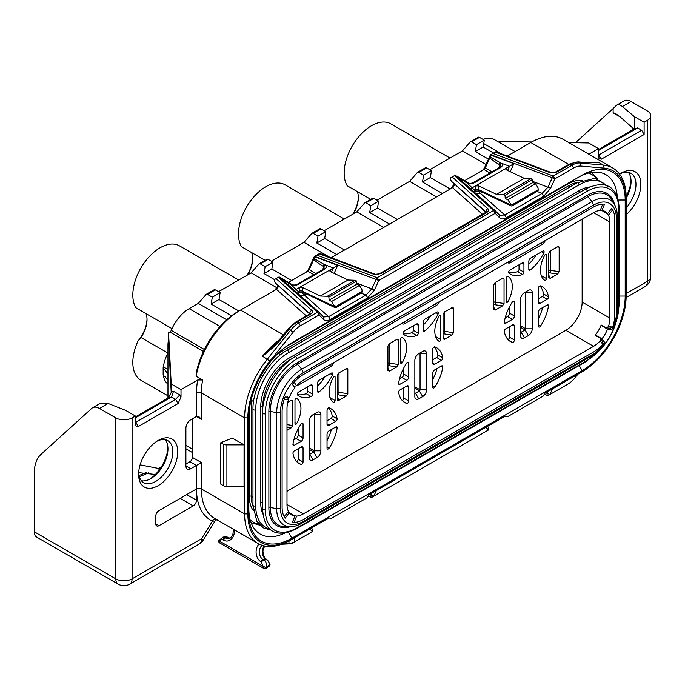 <?xml version="1.0" encoding="UTF-8"?>
<svg xmlns="http://www.w3.org/2000/svg" width="685" height="685" viewBox="0 0 685 685"><rect width="100%" height="100%" fill="white"/><g stroke="black" fill="none" stroke-linecap="round" stroke-linejoin="round"><path stroke-width="1.03" d="M481.538 170.925A5.763 3.331 120 0 0 484.843 167.054L490.392 154.896L495.229 152.104L550.278 172.74L556.939 172.021L570.365 164.263A23.059 13.315 -60 0 1 578.525 162.08L586.771 162.816L598.45 162.268A64.57 37.281 120 0 0 590.05 162.756M450.644 188.769L454.249 184.196M305.433 272.604A5.763 3.331 120 0 0 308.729 268.734L314.278 256.575L319.116 253.775L374.164 274.42L380.826 273.7L486.692 212.581C488.816 210.903 489.236 209.619 487.934 208.737L452.186 176.953L454.455 175.643L493.611 210.466A2.303 1.575 -48.4 0 1 495.144 210.62A2.303 1.575 -48.4 0 1 495.195 210.672L499.656 215.27L504.725 214.97L542.16 193.358L543.796 196.175L550.62 188.221L554.901 178.845L573.628 168.03A20.755 11.979 -60 0 1 580.966 166.07L604.161 168.142A62.266 35.945 -60 0 1 626.176 199.455L626.176 295.483A62.266 35.945 -60 0 1 582.147 371.741L545.046 393.164L543.008 396.221L507.14 416.934L505.102 416.223L368.941 494.835L366.903 497.901L331.026 518.605L328.988 517.903L291.896 539.318A62.266 35.945 -60 0 1 247.867 513.904L247.867 417.876A62.266 35.945 -60 0 1 269.881 361.132L293.069 332.285A20.755 11.979 -60 0 1 300.407 325.777L319.133 314.963L323.414 319.398C325.11 321 327.387 321.025 330.247 319.467L367.682 297.855L374.515 289.901L378.796 280.525L495.246 213.292L499.528 217.719C501.214 219.32 503.492 219.346 506.352 217.796L543.796 196.175M274.539 290.44L278.144 285.876M196.115 376.202L196.193 373.334A61.111 35.286 -60 0 1 238.08 311.487L240.529 310.074A64.57 37.281 120 0 0 196.115 376.202L202.64 379.961L197.682 380.004L181.011 389.628L181.011 397.077L178.074 403.559L138.284 426.532L135.887 425.899L135.347 415.992L132.085 417.876A11.534 6.653 0 0 1 115.782 417.876L99.479 408.457A13.837 7.989 -120 0 0 92.561 407.772A13.837 7.989 -120 0 0 91.756 408.363L41.126 454.258A46.118 26.629 -120 0 0 34.25 473.421L34.25 531.791L115.782 578.859A11.534 6.653 0 0 0 132.085 578.859L132.085 417.876M185.9 464.002L189.976 461.647A3.459 1.995 120 0 0 192.425 457.417L192.425 418.818M201.39 419.28L201.39 392.925A3.459 1.995 0 0 0 196.501 392.925L196.501 416.463L201.39 419.28L198.941 416.703L196.501 416.463L190.79 419.751A6.918 3.99 120 0 0 185.9 428.228L185.9 465.886A6.918 3.99 120 0 0 187.33 469.054A6.918 3.99 120 0 0 190.79 468.711L201.39 462.589L201.39 488.953A3.459 1.995 0 0 0 196.501 488.953L196.501 465.415L189.976 461.647M158.997 525.669L155.735 523.785A4.615 2.663 -60 0 0 156.685 525.9A4.615 2.663 -60 0 0 158.997 525.669L193.238 505.898A4.615 2.663 -60 0 0 196.501 500.247L196.501 490.083L195.516 489.518L196.501 489.989A68.029 39.276 -60 0 1 196.501 488.953M155.735 523.785L155.735 516.25A4.615 2.663 -60 0 1 158.997 510.608L195.525 489.518L196.501 490.083A68.029 39.276 -60 0 0 212.504 521.079L201.578 538.744L132.085 578.859A11.534 6.653 -120 0 1 129.705 584.142A11.534 11.534 0 0 1 118.171 584.142A11.534 6.653 -60 0 1 115.782 578.859L115.782 417.876M138.61 474.362A27.674 15.978 -60 0 1 158.184 440.464A27.674 15.978 -60 0 1 177.749 451.766A27.674 15.978 -60 0 1 158.184 485.656A27.674 15.978 -60 0 1 138.61 474.362L138.61 474.362M156.916 441.243A24.215 13.983 -60 0 1 167.842 440.678A24.215 13.983 -60 0 1 172.851 451.766A24.215 13.983 -60 0 1 162.285 476.135A24.215 13.983 -60 0 1 143.627 482.617A24.215 13.983 -60 0 1 138.653 472.881M141.427 480.776A24.215 13.983 120 0 0 150.837 478.592A24.215 13.983 120 0 0 167.962 448.94L167.962 448.94A24.215 13.983 120 0 0 165.145 439.701M149.655 479.235A27.674 15.978 120 0 0 167.919 447.596M135.347 416.934L168.287 397.916L171.216 392.479L171.224 383.977L181.011 389.628M168.656 341.746C168.596 340.522 168.561 340.599 168.561 341.978C168.561 340.599 168.596 340.522 168.656 341.746L171.216 392.479M118.171 584.142L36.639 537.066A11.534 6.653 -60 0 1 34.25 531.791M146.085 472.522L139.021 475.587M139.346 476.837L148.662 472.796M498.8 142.137L500.041 141.418L531.714 141.975M482.976 139.38A29.977 17.305 -60 0 1 494.407 139.603L515.103 151.548M429.846 169.709L462.461 150.88L470.287 141.923A2.303 1.327 -120 0 1 470.492 141.761A2.303 1.327 -120 0 1 471.64 141.872L476.477 144.663L484.312 140.142L483.156 147.01L493.602 153.046M377.015 200.208L409.621 181.379L417.456 172.423A2.303 1.327 -120 0 1 417.662 172.26A2.303 1.327 -120 0 1 418.809 172.372L423.647 175.163L431.473 170.651L430.326 177.518L450.225 189.009M324.176 230.708L356.791 211.879L364.625 202.931A2.303 1.327 -120 0 1 364.822 202.76A2.303 1.327 -120 0 1 365.978 202.88L370.816 205.671L378.642 201.15L377.495 208.017L397.394 219.508M271.346 261.216L303.96 242.387L311.795 233.431A2.303 1.327 -120 0 1 311.992 233.268A2.303 1.327 -120 0 1 313.148 233.379L317.986 236.171L325.812 231.65L324.656 238.517L344.564 250.008M218.515 291.716L251.13 272.887L258.956 263.93A2.303 1.327 -120 0 1 259.161 263.768A2.303 1.327 -120 0 1 260.309 263.879L265.146 266.679L272.972 262.158L271.825 269.025L291.733 280.516M167.962 398.105L167.962 345.377A29.977 17.305 -60 0 1 168.536 339.4L168.536 332.807L169.889 332.028A2.303 1.327 120 0 0 171.259 330.367A29.977 17.305 -60 0 1 189.163 308.661L198.29 303.395L206.125 294.439A2.303 1.327 -120 0 1 206.322 294.267A2.303 1.327 -120 0 1 207.478 294.387L212.316 297.179L220.142 292.658L218.994 299.525L238.928 311.033M286.998 408.457A23.059 13.315 -60 0 1 288.436 399.886L284.189 399.509A29.977 17.305 120 0 0 282.109 411.283L282.109 507.311A29.977 17.305 120 0 0 284.189 516.678L288.436 511.395A23.059 13.315 -60 0 1 286.998 504.485L286.998 408.457M287.554 396.838L288.436 399.886M296.605 385.741A23.059 13.315 -60 0 1 303.309 380.218L593.561 212.633A23.059 13.315 -60 0 1 600.265 210.432L602.714 204.104A29.977 17.305 120 0 0 593.561 206.99L303.309 374.567A29.977 17.305 120 0 0 294.148 382.256L296.605 385.741L293.522 386.503M582.147 219.226L582.147 302.076A23.059 13.315 120 0 1 565.844 330.316L286.998 491.308M287.751 402.378L291.193 400.391L292.084 400.16L292.709 401.016L292.709 425.496L291.193 427.877L286.998 430.3M294.987 423.732L294.987 400.151A1.387 0.796 -60 0 1 295.595 398.756A1.387 0.796 -60 0 1 296.656 398.387A1.387 0.796 -60 0 1 296.682 398.405A22.596 13.049 -60 0 1 296.682 423.518A1.387 0.796 -60 0 1 295.278 424.366A1.387 0.796 -60 0 1 294.987 423.732M346.31 396.058L347.826 393.678L347.826 369.198L347.201 368.342L338.904 372.845L337.388 375.226L337.388 399.706L338.904 400.331L346.31 396.058L338.947 394.954L337.388 394.055M337.465 400.168L337.388 399.706M335.102 376.99L335.102 400.571A1.387 0.796 -60 0 1 334.503 401.967A1.387 0.796 -60 0 1 333.432 402.335A1.387 0.796 -60 0 1 333.407 402.318A22.596 13.049 -60 0 1 333.407 377.204A1.387 0.796 -60 0 1 334.819 376.356A1.387 0.796 -60 0 1 335.102 376.99L334.126 376.425M396.298 339.709L398.37 340.017L397.754 339.152L396.863 339.383L389.448 343.656L387.941 346.036L387.941 370.517L389.448 371.15L396.863 366.869L389.5 365.773L387.941 364.865M398.37 340.017L398.37 364.488L396.863 366.869M400.656 362.725L400.656 339.143A1.387 0.796 -60 0 1 401.256 337.756A1.387 0.796 -60 0 1 402.326 337.38A1.387 0.796 -60 0 1 402.352 337.397A22.596 13.049 -60 0 1 402.352 362.519A1.387 0.796 -60 0 1 400.939 363.358A1.387 0.796 -60 0 1 400.656 362.725M451.972 335.051L453.487 332.67L453.487 308.19L452.871 307.334L444.565 311.838L443.049 314.218L443.049 338.698L444.565 339.332L451.972 335.051L444.616 333.946L443.049 333.047M443.126 339.161L443.049 338.698M440.772 315.982L440.772 339.563A1.387 0.796 -60 0 1 440.164 340.959A1.387 0.796 -60 0 1 439.102 341.327A1.387 0.796 -60 0 1 439.076 341.318A22.596 13.049 -60 0 1 439.076 316.196A1.387 0.796 -60 0 1 440.481 315.348A1.387 0.796 -60 0 1 440.772 315.982L439.796 315.417M501.968 278.701L504.04 279.009L503.415 278.153L502.525 278.375L495.118 282.657L493.602 285.037L493.602 309.509L495.118 310.142L502.525 305.87L495.161 304.765L493.602 303.866M504.04 279.009L504.04 303.489L502.525 305.87M506.318 301.717L506.318 278.136A1.387 0.796 -60 0 1 506.926 276.749A1.387 0.796 -60 0 1 507.996 276.372A1.387 0.796 -60 0 1 508.013 276.389A22.596 13.049 -60 0 1 508.013 301.511A1.387 0.796 -60 0 1 506.609 302.35A1.387 0.796 -60 0 1 506.318 301.717M557.641 274.043L559.157 271.662L559.157 247.191L558.532 246.326L550.235 250.83L548.719 253.21L548.719 277.69L550.235 278.324L557.641 274.043L550.278 272.947L548.719 272.039M546.433 254.983L546.433 278.564A1.387 0.796 -60 0 1 545.834 279.951A1.387 0.796 -60 0 1 544.763 280.328A1.387 0.796 -60 0 1 544.738 280.311A22.596 13.049 -60 0 1 544.738 255.188A1.387 0.796 -60 0 1 546.15 254.349A1.387 0.796 -60 0 1 546.433 254.983L545.457 254.418M319.03 391.906A1.841 1.062 120 0 1 317.874 392.154A1.841 1.062 120 0 1 317.489 391.315L317.489 383.412A2.766 1.601 -60 0 1 319.45 380.029L331.454 373.094A1.841 1.062 120 0 1 332.379 373A1.841 1.062 120 0 1 332.473 374.96A31.707 18.307 120 0 1 319.03 391.906L317.489 391.024M333.989 362.502A5.531 3.194 -60 0 1 330.701 366.466L299.396 384.542A5.531 3.194 -60 0 1 297.264 385.047M310.647 385.107A2.766 1.601 -60 0 1 312.026 384.97A2.766 1.601 -60 0 1 312.6 386.237L312.6 394.14A1.841 1.062 120 0 1 311.067 396.504A31.707 18.307 120 0 1 299.191 396.187A31.707 18.307 120 0 1 297.624 395.082A1.841 1.062 120 0 1 297.461 393.584A1.841 1.062 120 0 1 298.634 392.043L310.647 385.107L312.6 386.237M424.691 330.906A1.841 1.062 120 0 1 423.544 331.155A1.841 1.062 120 0 1 423.159 330.307L423.159 322.412A2.766 1.601 -60 0 1 425.12 319.022L437.124 312.086A1.841 1.062 120 0 1 438.049 312A1.841 1.062 120 0 1 438.135 313.953A31.707 18.307 120 0 1 424.691 330.906L423.159 330.016M439.659 301.494A5.531 3.194 -60 0 1 436.371 305.467L405.058 323.543A5.531 3.194 -60 0 1 401.77 323.363M416.309 324.108A2.766 1.601 -60 0 1 417.696 323.971A2.766 1.601 -60 0 1 418.27 325.238L418.27 333.133A1.841 1.062 120 0 1 416.728 335.504A31.707 18.307 120 0 1 404.861 335.179A31.707 18.307 120 0 1 403.285 334.075A1.841 1.062 120 0 1 403.123 332.576A1.841 1.062 120 0 1 404.304 331.035L416.309 324.108L418.27 325.238M530.361 269.899A1.841 1.062 120 0 1 529.205 270.147A1.841 1.062 120 0 1 528.829 269.299L528.829 261.405A2.766 1.601 -60 0 1 530.781 258.014L542.785 251.078A1.841 1.062 120 0 1 543.71 250.993A1.841 1.062 120 0 1 543.804 252.953A31.707 18.307 120 0 1 530.361 269.899L528.829 269.008M545.32 240.486A5.531 3.194 -60 0 1 542.032 244.459L510.727 262.535A5.531 3.194 -60 0 1 507.431 262.364M521.979 263.1A2.766 1.601 -60 0 1 523.357 262.963A2.766 1.601 -60 0 1 523.931 264.23L523.931 272.125A1.841 1.062 120 0 1 522.398 274.497A31.707 18.307 120 0 1 510.522 274.18A31.707 18.307 120 0 1 508.955 273.067A1.841 1.062 120 0 1 508.792 271.568A1.841 1.062 120 0 1 509.965 270.027L521.979 263.1L523.931 264.23M303.061 448.144L301.109 447.014A2.766 1.601 -60 0 1 302.487 446.877A2.766 1.601 -60 0 1 303.061 448.144L303.061 462.007L298.172 459.181L298.172 448.709M301.109 447.014L294.267 450.961A1.841 1.062 120 0 0 292.983 453.47A31.707 18.307 120 0 0 299.191 463.599A31.707 18.307 120 0 0 300.938 464.404A1.841 1.062 120 0 0 302.316 463.796A1.841 1.062 120 0 0 303.061 462.007M327.036 420.744L330.941 418.492L335.83 421.318L328.988 425.265A2.766 1.601 -60 0 1 327.61 425.402A2.766 1.601 -60 0 1 327.036 424.135L327.036 410.264A1.841 1.062 120 0 1 327.772 408.483A1.841 1.062 120 0 1 329.16 407.866A31.707 18.307 120 0 1 330.898 408.68A31.707 18.307 120 0 1 337.114 418.8L332.216 415.975A31.707 18.307 120 0 0 328.56 407.9M335.83 421.318A1.841 1.062 120 0 0 337.114 418.8M309.175 457.606L309.175 421.446A5.531 3.194 -60 0 1 313.088 414.673L317.001 412.413A5.531 3.194 -60 0 1 320.914 414.673L320.914 450.824A5.531 3.194 -60 0 1 317.001 457.606L313.088 459.858A5.531 3.194 -60 0 1 309.175 457.606L309.175 453.838A0.925 0.531 -60 0 0 309.825 454.215L309.175 453.838M329.16 448.11A1.841 1.062 120 0 1 327.413 449.009A1.841 1.062 120 0 1 327.036 448.17L327.036 434.299A2.766 1.601 -60 0 1 328.988 430.908L335.83 426.96A1.841 1.062 120 0 1 336.755 426.875A1.841 1.062 120 0 1 337.114 427.997A31.707 18.307 120 0 1 329.16 448.11L327.036 446.885M294.267 445.31A1.841 1.062 120 0 1 293.343 445.404A1.841 1.062 120 0 1 292.983 444.274A31.707 18.307 120 0 1 300.938 424.161A1.841 1.062 120 0 1 302.676 423.261A1.841 1.062 120 0 1 303.061 424.109L303.061 437.972A2.766 1.601 -60 0 1 301.109 441.363L294.267 445.31L292.957 444.556M408.731 387.136L406.77 386.006A2.766 1.601 -60 0 1 408.157 385.869A2.766 1.601 -60 0 1 408.731 387.136L408.731 400.999L403.833 398.173L403.833 387.701M406.77 386.006L399.929 389.953A1.841 1.062 120 0 0 398.644 392.471A31.707 18.307 120 0 0 404.861 402.592A31.707 18.307 120 0 0 406.599 403.397A1.841 1.062 120 0 0 407.986 402.789A1.841 1.062 120 0 0 408.731 400.999M432.697 359.736L436.602 357.484L441.491 360.31L434.658 364.257A2.766 1.601 -60 0 1 433.271 364.394A2.766 1.601 -60 0 1 432.697 363.127L432.697 349.264A1.841 1.062 120 0 1 433.442 347.475A1.841 1.062 120 0 1 434.821 346.867A31.707 18.307 120 0 1 436.568 347.672A31.707 18.307 120 0 1 442.775 357.793L437.886 354.967A31.707 18.307 120 0 0 434.23 346.893M441.491 360.31A1.841 1.062 120 0 0 442.775 357.793M414.845 396.598L414.845 360.447A5.531 3.194 -60 0 1 418.758 353.666L422.671 351.405A5.531 3.194 -60 0 1 426.584 353.666L426.584 389.816A5.531 3.194 -60 0 1 422.671 396.598L418.758 398.858A5.531 3.194 -60 0 1 414.845 396.598L414.845 392.83A0.925 0.531 -60 0 0 415.495 393.207L414.845 392.83M434.821 387.102A1.841 1.062 120 0 1 433.083 388.001A1.841 1.062 120 0 1 432.697 387.162L432.697 373.299A2.766 1.601 -60 0 1 434.658 369.909L441.491 365.961A1.841 1.062 120 0 1 442.416 365.867A1.841 1.062 120 0 1 442.775 366.989A31.707 18.307 120 0 1 434.821 387.102L432.697 385.878M399.929 384.302A1.841 1.062 120 0 1 399.012 384.396A1.841 1.062 120 0 1 398.644 383.275A31.707 18.307 120 0 1 406.599 363.161A1.841 1.062 120 0 1 408.346 362.254A1.841 1.062 120 0 1 408.731 363.101L408.731 376.964A2.766 1.601 -60 0 1 406.77 380.355L399.929 384.302L398.627 383.549M514.392 326.128L512.44 324.998A2.766 1.601 -60 0 1 513.818 324.861A2.766 1.601 -60 0 1 514.392 326.128L514.392 339.991L509.503 337.174L509.503 326.694M512.44 324.998L505.599 328.946A1.841 1.062 120 0 0 504.314 331.463A31.707 18.307 120 0 0 510.522 341.584A31.707 18.307 120 0 0 512.269 342.389A1.841 1.062 120 0 0 513.647 341.781A1.841 1.062 120 0 0 514.392 339.991M538.367 298.737L542.272 296.477L547.161 299.302L540.319 303.25A2.766 1.601 -60 0 1 538.941 303.386A2.766 1.601 -60 0 1 538.367 302.119L538.367 288.257A1.841 1.062 120 0 1 539.104 286.467A1.841 1.062 120 0 1 540.491 285.859A31.707 18.307 120 0 1 542.229 286.664A31.707 18.307 120 0 1 548.445 296.785L543.556 293.968A31.707 18.307 120 0 0 539.891 285.893M547.161 299.302A1.841 1.062 120 0 0 548.445 296.785M520.506 335.59L520.506 299.439A5.531 3.194 -60 0 1 524.419 292.658L528.332 290.397A5.531 3.194 -60 0 1 532.245 292.658L532.245 328.809A5.531 3.194 -60 0 1 528.332 335.59L524.419 337.851A5.531 3.194 -60 0 1 520.506 335.59L520.506 331.823A0.925 0.531 -60 0 0 521.157 332.199L520.506 331.823M540.491 326.103A1.841 1.062 120 0 1 538.744 327.002A1.841 1.062 120 0 1 538.367 326.154L538.367 312.291A2.766 1.601 -60 0 1 540.319 308.901L547.161 304.953A1.841 1.062 120 0 1 548.086 304.859A1.841 1.062 120 0 1 548.445 305.981A31.707 18.307 120 0 1 540.491 326.103L538.367 324.87M505.599 323.303A1.841 1.062 120 0 1 504.674 323.388A1.841 1.062 120 0 1 504.314 322.267A31.707 18.307 120 0 1 512.269 302.154A1.841 1.062 120 0 1 514.015 301.254A1.841 1.062 120 0 1 514.392 302.094L514.392 315.965A2.766 1.601 -60 0 1 512.44 319.347L505.599 323.303L504.297 322.549M145.939 313.567A22.596 13.049 120 0 1 147.027 319.621A22.596 13.049 120 0 1 141.016 337.517L167.911 353.049M172.021 328.629L135.853 307.745A38.625 22.305 -60 0 1 144.038 263.108A38.625 22.305 -60 0 1 179.453 245.838L238.714 280.054M167.962 374.121L163.15 367.571A2.303 1.327 120 0 0 163.355 366.835A29.515 17.039 -60 0 1 167.962 352.946M163.15 367.571L163.15 375.063L163.869 375.397M167.962 384.131A29.515 17.039 -60 0 1 163.355 375.568A2.303 1.327 120 0 0 163.15 375.063L167.962 379.773M265.086 260.343L241.514 246.737A38.625 22.305 -60 0 1 249.7 202.101A38.625 22.305 -60 0 1 285.114 184.83L344.375 219.046M600.265 340.796A23.059 13.315 -60 0 1 593.561 346.327L303.309 513.904A23.059 13.315 -60 0 1 296.605 516.105L294.148 522.432A29.977 17.305 120 0 0 303.309 519.547L593.561 351.97A29.977 17.305 120 0 0 602.714 344.29L600.265 340.796L600.086 338.15L595.188 335.325A23.059 13.315 120 0 0 601.165 324.99L606.054 327.815L608.426 326.651L612.681 327.028A29.977 17.305 120 0 0 614.762 315.254L614.762 219.226A29.977 17.305 120 0 0 612.681 209.858L608.426 215.15L606.054 212.958L601.165 210.132A23.059 13.315 120 0 0 601.019 209.935L607.535 213.694L611.731 208.368A29.977 17.305 -60 0 1 614.762 219.226L614.762 315.254A29.977 17.305 -60 0 1 611.731 329.613L607.535 329.125A23.059 13.315 -60 0 1 601.961 338.784L604.478 342.175A29.977 17.305 -60 0 1 593.561 351.97L303.309 519.547A29.977 17.305 -60 0 1 292.392 522.355L294.91 516.062A23.059 13.315 -60 0 1 291.776 515.043A23.059 13.315 -60 0 1 289.327 512.842L285.14 518.168A29.977 17.305 -60 0 1 282.109 507.311L282.109 411.283A29.977 17.305 -60 0 1 285.14 396.923L289.327 397.411A23.059 13.315 -60 0 1 294.91 387.753L292.392 384.362A29.977 17.305 -60 0 1 303.309 374.567L593.561 206.99A29.977 17.305 -60 0 1 604.478 204.181L601.961 210.475A23.059 13.315 -60 0 1 605.095 211.494A23.059 13.315 -60 0 1 607.535 213.694M288.385 512.294A23.059 13.315 120 0 0 288.633 512.32L293.522 515.146L296.605 516.105M608.426 215.15A23.059 13.315 -60 0 1 609.864 222.051L609.864 318.08A23.059 13.315 -60 0 1 608.426 326.651M294.148 522.432L292.555 521.944M606.054 327.815L610.292 328.192L612.681 327.028M600.086 338.15L602.526 341.635L602.714 344.29M611.457 208.719L612.681 209.858M213.951 289.918A2.303 1.327 60 0 1 214.157 289.755A2.303 1.327 60 0 1 215.304 289.866L220.142 292.658M231.564 315.819L211.168 304.046L212.316 297.179M226.718 319.801L198.29 303.395M478.113 137.402A2.303 1.327 60 0 1 478.318 137.24A2.303 1.327 60 0 1 479.474 137.351L484.312 140.142M488.465 159.117L475.33 151.531L476.477 144.663M486.016 164.477L462.461 150.88M285.166 532.921A55.348 31.955 -60 0 1 260.309 534.154A55.348 31.955 -60 0 1 248.843 508.818L248.843 513.339L248.843 508.818M291.896 538.187A60.879 35.149 -60 0 1 248.843 513.339L248.843 417.311A60.879 35.149 -60 0 1 291.896 342.748A60.879 35.149 -60 0 1 291.896 342.74L582.147 175.163A60.879 35.149 -60 0 1 625.199 200.02L625.199 296.048A60.879 35.149 -60 0 1 582.147 370.611L291.896 538.187L288.436 532.202M598.45 149.561L634.327 128.848L634.327 116.613L644.114 122.255L647.376 120.372L647.376 281.364A11.534 6.653 60 0 1 644.987 286.647A11.534 11.534 0 0 0 650.75 276.654A11.534 6.653 0 0 1 647.376 281.364L626.176 293.6L626.176 295.483M580.52 372.683L582.147 371.741M644.114 122.255L644.114 134.5L601.387 159.16L598.99 158.526L598.45 148.619L588.826 154.176M619.617 174.136A27.674 15.978 -60 0 1 621.286 173.099A27.674 15.978 -60 0 1 640.852 184.393A27.674 15.978 -60 0 1 626.176 214.748M620.019 173.87A24.215 13.983 -60 0 1 630.945 173.314A24.215 13.983 -60 0 1 635.963 184.393A24.215 13.983 -60 0 1 626.176 207.906M626.176 198.23A24.215 13.983 120 0 0 631.065 181.568L631.065 181.568A24.215 13.983 120 0 0 628.248 172.329M626.167 196.526A27.674 15.978 120 0 0 631.022 180.223M575.434 142.737L613.126 108.564L613.126 112.845L615.198 113.256L620.199 116.921L633.942 129.071M548.188 391.349L547.255 393.387C546.81 395.382 547.152 396.067 548.283 395.433L567.762 384.191A20.755 11.979 120 0 0 575.1 377.683L577.909 374.19M544.173 394.474L548.051 395.613M487.514 426.378L488.448 427.337A2.303 1.575 -48.4 0 1 488.747 428.707L488.491 429.957L373.804 496.171L376.373 490.546M485.922 427.294L488.491 429.957L487.318 430.677A2.303 1.575 -48.4 0 1 486.864 430.899M369.575 494.476L373.804 496.171L372.178 497.113A2.303 1.027 -69.4 0 1 371.938 497.293A2.303 1.027 -69.4 0 1 371.364 497.387A2.303 1.027 -69.4 0 1 371.15 495.067L372.075 493.029M311.41 528.058L312.334 529.017A2.303 1.575 -48.4 0 1 312.643 530.387L312.386 531.628L294.781 541.792A9.222 5.326 180 0 1 289.061 543.333L283.453 543.607M309.817 528.974L312.386 531.628L311.213 532.348A2.303 1.575 -48.4 0 1 310.75 532.57M215.955 519.204A3.459 2.817 -65.4 0 0 212.504 521.079L214.944 521.165L203.231 540.097A11.534 0.497 -148.3 0 0 201.578 538.744A11.534 6.653 -120 0 1 199.189 544.018L129.705 584.142M279.12 276.868L278.341 277.322L317.506 312.137L298.78 322.952A23.059 13.315 -60 0 0 290.628 330.179L267.433 359.034A64.57 37.281 -60 0 0 244.605 417.876L244.605 513.904A64.57 37.281 120 0 0 257.98 543.462A64.57 37.281 120 0 0 290.26 540.26L291.896 539.318M220.793 442.724L220.793 484.149L223.404 485.656A3.69 2.132 0 0 0 226.016 486.281L244.057 486.281L244.057 444.856L232.309 438.075L220.793 442.724L223.404 444.231A3.69 2.132 0 0 0 226.016 444.856L244.057 444.856M168.536 332.807L171.224 383.977M568.824 142.626L588.672 142.968L598.45 148.619M168.673 342.046L168.536 339.4M436.533 196.912L409.621 181.379M383.694 227.42L356.791 211.879M329.297 257.012L303.96 242.387M277.117 287.897L251.13 272.887M634.327 128.848L637.589 127.907L598.45 150.503M637.589 127.907L641.665 130.261L644.114 134.5M613.126 108.564L616.132 105.61C617.75 104.129 619.848 104.445 622.4 106.543L634.327 116.613M616.783 105.113L616.132 105.61M647.376 120.372A11.534 6.653 0 0 0 650.75 115.671A11.534 6.653 0 0 0 647.376 110.961L631.065 101.543A13.837 7.989 -120 0 0 624.146 100.858L616.928 105.028M641.665 130.261L598.45 155.178M425.282 167.911A2.303 1.327 60 0 1 425.488 167.739A2.303 1.327 60 0 1 426.635 167.851L431.473 170.651M442.399 193.521L422.499 182.03L423.647 175.163M422.499 182.03L430.326 177.518M372.452 198.41A2.303 1.327 60 0 1 372.649 198.239A2.303 1.327 60 0 1 373.804 198.359L378.642 201.15M389.568 224.029L369.669 212.538L370.816 205.671M369.669 212.538L377.495 208.017M319.621 228.91A2.303 1.327 60 0 1 319.818 228.747A2.303 1.327 60 0 1 320.974 228.858L325.812 231.65M336.737 254.529L316.83 243.038L317.986 236.171M316.83 243.038L324.656 238.517M266.782 259.418A2.303 1.327 60 0 1 266.987 259.247A2.303 1.327 60 0 1 268.135 259.367L272.972 262.158M274.445 279.574L263.999 273.546L265.146 266.679M263.999 273.546L271.825 269.025M161.172 467.153L158.997 468.429L160.067 468.805M135.347 415.992L125.569 410.341L108.136 403.456L99.753 403.619M135.347 417.876L171.55 396.975L173.51 391.323L171.224 391.983M138.284 426.532L135.835 422.294L175.625 399.329L179.778 394.945L181.011 397.077M135.347 422.011L135.835 422.294L135.347 422.551M155.375 474.491L138.661 472.667M161.746 466.22L158.997 468.54L140.1 464.85M283.325 334.785L240.529 310.074L238.08 311.487M278.632 286.955L278.435 286.253L277.048 288.984L240.529 310.074M309.723 313.953L275.113 282.734L274.094 279.771L278.341 277.322M281.364 278.213L280.704 277.862L281.364 278.213M279.566 277.228L290.192 284.275A2.303 1.327 -60 0 1 291.339 284.164A2.303 1.327 -60 0 1 291.51 284.301M288.385 282.443L307.865 271.2A2.303 1.327 120 0 0 309.183 269.65L313.833 259.469C315.374 261.199 318.431 263.417 323.012 266.114L323.945 266.653L324.151 268.52L323.371 269.188L297.247 284.266C295.432 285.08 293.771 285.225 292.281 284.703L281.158 278.059M319.09 312.351L319.133 314.963L317.506 312.137A2.303 1.575 -48.4 0 1 319.039 312.3A2.303 1.575 -48.4 0 1 319.09 312.351L323.543 316.95L328.612 316.65L366.055 295.029L371.852 288.796L376.133 279.411L315.057 256.515L315.271 256.002M315.057 256.515L313.833 259.469M319.621 253.493L319.116 253.775L319.621 253.493M454.737 185.275L454.549 184.582L453.162 187.313L331.197 257.731M485.828 212.281L451.227 181.063L450.208 178.1L452.186 176.953M455.234 175.197L454.455 175.643M457.477 176.542L456.809 176.191L457.477 176.542M455.671 175.557L466.297 182.604A2.303 1.327 -60 0 1 467.444 182.484M464.498 180.763L483.97 169.52A2.303 1.327 120 0 0 485.297 167.971L484.843 167.054M537.143 191.475L542.16 193.358L547.966 187.116L552.247 177.74L491.162 154.836L491.385 154.322M491.162 154.836L485.297 167.971L491.984 171.832M495.726 151.813L495.229 152.104L495.726 151.813M492.969 153.406L553.274 176.019L554.901 178.845L552.247 177.74A2.303 1.027 -69.4 0 1 553.274 176.019L572.001 165.205A23.059 13.315 -60 0 1 580.152 163.021L603.348 165.094A64.57 37.281 -60 0 1 612.801 168.013L563.07 139.303A64.57 37.281 120 0 0 530.781 142.497L507.302 156.052M612.801 168.013A64.57 37.281 -60 0 1 626.176 197.571L626.176 199.455M495.854 151.753L551.082 172.466A2.303 1.027 110.6 0 0 551.082 172.466A2.303 1.027 110.6 0 0 550.278 172.74M482.24 192.177L480.331 193.281L504.725 214.97L506.352 217.796M532.879 181.465L550.62 188.221M507.833 199.755L535.559 183.751L537.956 187.621L538.273 189.685A1.156 0.719 115.5 0 1 538.273 189.779A1.156 0.719 115.5 0 1 537.682 191.021A1.156 0.719 115.5 0 1 537.528 191.132L513.074 205.252A1.156 0.719 115.5 0 1 512.183 204.746L510.351 203.556L507.833 199.755L505.239 198.513L505.008 195.379L503.381 194.608L496.462 194.334L478.601 185.832L475.339 185.995L475.655 191.046L472.145 187.836L509.512 166.258L507.619 170.445M470.509 188.743L472.145 187.836L467.238 183.143A2.303 1.327 -60 0 1 468.369 183.015L467.453 182.484A2.303 1.327 -60 0 1 467.624 182.621M490.332 156.831L501.386 163.424C503.184 164.169 502.927 165.565 500.632 167.628L474.508 182.707A2.303 1.327 -120 0 0 473.352 182.595C471.537 183.4 469.884 183.546 468.386 183.023M474.508 182.707C471.126 184.051 468.703 184.196 467.238 183.143M506.318 169.82L505.65 168.998L506.318 168.108L506.318 169.82L524.188 178.331L496.462 194.334M475.339 189.608A2.303 1.327 180 0 1 478.601 189.608L510.556 204.832L511.19 205.971L512.329 205.843L537.331 191.286M538.273 189.779L537.956 187.621M512.183 204.746L538.273 189.685M510.556 204.832L510.351 203.556M478.601 185.832L479.029 190.653L511.198 205.971M479.2 190.73L478.755 190.987A2.303 1.327 -120 0 0 480.331 193.281L476.469 194.018M475.655 191.046L478.755 190.987M499.476 215.107L499.528 217.719M495.195 210.672L495.246 213.292L493.611 210.466L377.161 277.699L378.796 280.525L376.133 279.411A2.303 1.027 -69.4 0 1 377.161 277.699L316.855 255.085M319.741 253.433L374.978 274.146A2.303 1.027 110.6 0 0 374.164 274.42M486.153 212.007A2.303 1.575 -48.4 0 1 487.934 208.737M374.978 274.146C376.365 274.574 377.932 274.385 379.67 273.589L485.537 212.461A2.303 1.327 60 0 1 486.692 212.581M269.881 361.132L262.543 356.209C270.875 349.692 276.945 344.118 280.747 339.503A2.303 0.488 38.8 0 0 279.771 339.212L288.008 328.954L295.997 321.899L309.432 314.141A2.303 1.327 60 0 1 310.579 314.252C312.711 312.583 313.122 311.298 311.829 310.408L276.081 278.632M310.04 313.687A2.303 1.575 -48.4 0 1 311.829 310.408M294.396 290.414L333.407 267.938L331.506 272.116M314.227 258.51L325.272 265.104C327.07 265.84 326.822 267.244 324.519 269.299L298.395 284.386A2.303 1.327 -120 0 0 297.247 284.266M298.395 284.386C295.021 285.731 292.598 285.876 291.125 284.814A2.303 1.327 -60 0 1 292.264 284.695M330.213 271.5L329.536 270.669L330.213 269.779L330.213 271.5L348.074 280.011L320.357 296.014L302.487 287.503L302.967 292.127M303.087 292.409L299.542 292.726L299.234 291.288L299.234 287.666L302.487 287.503M299.542 292.726L291.125 284.814M323.012 266.114A2.303 1.327 120 0 1 324.339 264.564L333.407 267.938L337.756 265.386L334.109 273.358M356.774 283.136L374.515 289.901M361.029 293.146L366.055 295.029L367.682 297.855M306.126 293.856L304.217 294.961L300.355 295.697M302.642 292.666A2.303 1.327 -120 0 0 304.217 294.961L328.612 316.65L330.247 319.467M323.371 316.787L323.414 319.398M278.958 340.188A64.57 37.281 120 0 0 262.543 356.209L273.435 345.839M552.487 388.866L549.918 394.492L545.68 392.796M312.334 529.017L312.386 531.628M294.781 537.648L294.781 541.792L293.154 542.734A6.918 3.99 180 0 1 288.865 543.89L281.749 544.25M284.284 544.121L284.481 543.565M266.362 567.625L270.018 564.149L267.304 559.91A2.303 1.327 120 0 0 266.808 559.808A5.763 4.393 86.4 0 1 269.513 564.491A1.841 1.276 47.1 0 1 269.368 566.033L265.977 568.464L266.225 567.685A5.763 4.393 -93.6 0 0 263.828 559.996L263.177 559.619A8.074 6.156 86.4 0 1 259.367 552.718A8.074 6.156 86.4 0 1 262.175 545.32M223.002 537.091L225.982 536.903A5.763 4.393 86.4 0 1 228.002 537.4L225.023 537.588A5.763 4.393 -93.6 0 0 223.002 537.091L218.729 540.696C218.815 542.306 219.097 543.042 219.577 542.888L263.888 568.473L264.401 568.584L263.228 566.384L266.225 567.685A1.841 1.404 -93.6 0 1 265.061 568.747L265.977 568.464M269.95 564.294A1.841 1.49 15.2 0 1 269.633 565.604M219.26 540.568L220.048 542.982M549.918 394.492L548.283 395.433M488.448 427.337L488.491 429.957M299.234 291.288A2.303 1.327 180 0 1 302.487 291.288L334.443 306.503L331.728 301.426L329.125 300.193L328.894 297.059L327.276 296.288L320.357 296.014M336.07 306.418L362.159 291.356A1.156 0.719 115.5 0 1 362.168 291.459A1.156 0.719 115.5 0 1 361.577 292.7A1.156 0.719 115.5 0 1 361.423 292.812L336.96 306.931A1.156 0.719 115.5 0 1 336.07 306.418L334.237 305.236M334.443 306.503L335.085 307.642L336.215 307.522L361.218 292.966M331.728 301.426L359.445 285.422L361.851 289.293L362.168 291.459M361.851 289.293L362.159 291.356M359.445 285.422L356.851 284.189L356.62 281.055L354.993 280.276L348.074 280.011M356.851 284.189L329.125 300.193M356.62 281.055L328.894 297.059M354.993 280.276L327.276 296.288M324.519 269.299A2.303 1.327 -120 0 0 323.371 269.188M379.67 273.589A2.303 1.327 60 0 1 380.826 273.7M551.082 172.466C552.47 172.894 554.037 172.706 555.783 171.909L569.218 164.152L577.909 161.883L586.163 162.628A2.303 1.815 95.1 0 1 586.771 162.816M586.163 162.628L598.45 162.268L603.348 165.094L604.161 168.142M555.783 171.909A2.303 1.327 60 0 1 556.939 172.021M503.381 194.608L531.106 178.605L524.188 178.331M535.559 183.751L532.956 182.51L532.733 179.376L531.106 178.605M505.239 198.513L532.956 182.51M505.008 195.379L532.733 179.376M500.632 167.628A2.303 1.327 -120 0 0 499.476 167.508L473.352 182.595M498.697 167.962L500.059 164.982L500.264 166.849L499.476 167.508M491.025 155.144L513.861 163.706L509.512 166.258L500.444 162.884A2.303 1.327 120 0 0 499.117 164.434L500.059 164.982A2.303 1.327 120 0 1 501.386 163.424M489.938 157.798C491.291 159.382 494.347 161.6 499.117 164.434M578.234 177.424L582.147 175.163L578.234 177.424A55.348 31.955 -60 0 1 605.908 174.684A55.348 31.955 -60 0 1 617.271 196.835M475.33 151.531L483.156 147.01M211.168 304.046L218.994 299.525M370.748 199.344L347.184 185.729A38.625 22.305 -60 0 1 355.369 141.093A38.625 22.305 -60 0 1 390.784 123.831L450.045 158.047M353.392 213.848A22.596 13.049 120 0 0 358.358 197.614A22.596 13.049 120 0 0 357.27 191.56M495.229 282.588L495.161 304.765M352.801 214.191A23.984 13.846 120 0 0 358.349 197.057M550.346 250.761L550.278 272.947M167.962 395.819L140.819 380.149A38.625 22.305 -60 0 1 137.993 341.019A23.984 13.846 120 0 0 147.018 319.073M247.131 275.19A23.984 13.846 120 0 0 252.688 258.065M508.681 272.536A31.707 18.307 120 0 0 517.509 271.671A1.841 1.062 120 0 0 519.042 269.299L519.042 264.795M528.829 264.119A31.707 18.307 120 0 0 536.244 254.863M538.367 318.602A31.707 18.307 120 0 0 542.674 307.539M507.97 339.537A1.841 1.062 120 0 0 509.503 337.174M542.272 296.477A1.841 1.062 120 0 0 543.556 293.968M505.196 317.883L507.542 316.53A2.766 1.601 120 0 0 509.503 313.139L509.503 306.829M532.245 292.658L525.729 292.658L525.078 292.281L528.332 290.397L525.078 292.281A0.925 0.531 -60 0 1 525.729 292.658L525.729 328.809A0.925 0.531 -60 0 1 525.078 329.939L521.157 332.199L524.419 337.851M297.35 394.551A31.707 18.307 120 0 0 306.169 393.678A1.841 1.062 120 0 0 307.711 391.315L307.711 386.802M317.489 386.134A31.707 18.307 120 0 0 324.913 376.87M141.016 337.517L137.993 341.019M339.015 372.777L338.947 394.954M327.036 440.609A31.707 18.307 120 0 0 331.343 429.555M296.639 461.544A1.841 1.062 120 0 0 298.172 459.181M330.941 418.492A1.841 1.062 120 0 0 332.216 415.975M293.856 439.898L296.211 438.537A2.766 1.601 120 0 0 298.172 435.146L298.172 428.836M320.914 414.673L313.739 414.297L317.001 412.413L313.739 414.297A0.925 0.531 -60 0 1 314.398 414.673L314.398 450.824A0.925 0.531 -60 0 1 313.739 451.954L309.825 454.215L313.088 459.858M247.73 274.848A22.596 13.049 120 0 0 252.688 258.622A22.596 13.049 120 0 0 251.609 252.568M389.568 343.596L389.5 365.773M444.685 311.769L444.616 333.946M403.02 333.544A31.707 18.307 120 0 0 411.839 332.679A1.841 1.062 120 0 0 413.372 330.307L413.372 325.795M423.159 325.127A31.707 18.307 120 0 0 430.582 315.862M432.697 379.61A31.707 18.307 120 0 0 437.004 368.547M402.309 400.545A1.841 1.062 120 0 0 403.833 398.173M436.602 357.484A1.841 1.062 120 0 0 437.886 354.967M399.526 378.891L401.881 377.529A2.766 1.601 120 0 0 403.833 374.138L403.833 367.828M426.584 353.666L420.059 353.666L419.408 353.289L422.671 351.405L419.408 353.289A0.925 0.531 -60 0 1 420.059 353.666L420.059 389.816A0.925 0.531 -60 0 1 419.408 390.947L415.495 393.207L418.758 398.858M290.979 526.688L285.773 526.816A38.446 22.203 -60 0 1 270.318 507.422L270.318 411.394A38.446 22.203 -60 0 1 297.513 364.3L301.828 369.147L592.088 201.57A35.569 20.541 -60 0 1 614.779 204.978A35.569 20.541 -60 0 1 617.236 216.092L617.236 312.12A35.569 20.541 -60 0 1 592.088 355.686L301.828 523.263A35.569 20.541 -60 0 1 290.979 526.688A35.569 20.541 -60 0 1 276.68 508.741L276.68 412.712A35.569 20.541 -60 0 1 301.828 369.147L303.309 372.683L593.561 205.106A32.289 18.641 -60 0 1 616.389 218.284L616.389 314.312A32.289 18.641 -60 0 1 593.561 353.854L303.309 521.431A32.289 18.641 -60 0 1 280.473 508.253L280.473 412.224A32.289 18.641 -60 0 1 303.309 372.683M604.478 342.175L601.841 340.65M611.731 329.613L609.093 328.089M601.995 325.469L601.019 325.358A23.059 13.315 -60 0 1 595.436 335.016L596.027 335.804M294.91 516.062L287.931 512.029M601.961 210.475L600.557 209.67M607.535 329.125L601.019 325.358M601.961 338.784L595.436 335.016M196.501 392.925A68.029 39.276 -60 0 1 197.682 380.004M290.637 400.708L292.709 401.016M291.193 427.877L286.998 427.252M292.709 425.496L286.998 424.64M296.682 423.518L294.987 422.542M163.355 366.835L167.962 369.498M165.308 376.699L163.355 375.568M165.89 371.698L167.962 372.897M303.309 513.904L286.998 504.485M593.561 346.327L565.844 330.316M609.864 318.08L582.147 302.076M609.864 222.051L593.561 212.633M613.126 112.845L620.199 116.921M257.98 543.462L214.765 518.511A64.57 37.281 -60 0 1 201.39 488.953L244.605 513.904L247.867 513.904M192.425 457.417L201.39 462.589M247.867 417.876L244.605 417.876L201.39 392.925A64.57 37.281 -60 0 1 202.64 379.961M190.79 468.711L185.9 465.886M169.889 332.028L203.496 351.439M171.259 330.367L204.43 349.513M220.022 326.48L189.163 308.661M168.878 345.908L167.962 345.377M501.685 153.945L483.73 143.576M631.065 101.543L622.4 106.543M601.387 159.16L598.45 154.647M426.635 167.851L418.809 172.372M373.804 198.359L365.978 202.88M320.974 228.858L313.148 233.379M268.135 259.367L260.309 263.879M192.425 449.163L185.9 445.396M192.425 452.537L185.9 448.769M108.136 403.456L99.479 408.457M168.287 397.916L171.55 396.975L175.625 399.329L178.074 403.559M179.778 394.945L173.51 391.323M158.997 468.54L158.997 470.287M193.238 505.898L180.189 498.363M196.501 500.247L186.714 494.604M159.947 468.977L158.997 468.429M276.44 289.335L277.048 288.984L276.44 289.335L306.341 315.922M315.879 273.512L309.183 269.65L308.729 268.734M452.554 187.664L453.162 187.313L452.554 187.664L482.454 214.242M568.755 164.417L530.781 142.497M577.909 161.883A2.303 1.815 95.1 0 1 578.525 162.08L580.152 163.021L580.966 166.07M573.628 168.03L572.001 165.205L570.365 164.263A2.303 1.327 60 0 0 569.218 164.152M307.865 271.2L313.867 274.668M483.97 169.52L489.981 172.997M522.895 177.715L524.573 178.348M474.602 190.413A2.303 1.858 -44 0 0 474.131 191.946M537.528 191.132L536.792 191.723M513.074 205.252L512.329 205.843M478.661 191.038A2.303 1.327 60 0 1 478.892 190.601M455.534 175.411L495.092 210.578M486.093 212.067L451.227 181.063M295.997 321.899A2.303 1.327 60 0 1 297.144 322.01L310.579 314.252M309.988 313.739L275.113 282.734M300.407 325.777L298.78 322.952L297.144 322.01A23.059 13.315 -60 0 0 288.993 329.237L293.069 332.285M279.42 277.082L318.979 312.249M346.781 279.394L348.468 280.019M314.912 256.824L337.756 265.386M298.489 292.093A2.303 1.858 -44 0 0 298.026 293.617M280.747 339.503L288.993 329.237A2.303 0.488 38.8 0 0 288.008 328.954M289.061 540.936L288.865 543.89M293.154 542.734L294.781 541.792M225.982 536.903L229.141 537.879A2.303 1.327 120 0 0 228.653 537.776A8.074 6.156 -93.6 0 0 229.895 538.299M233.491 529.325L232.823 534.985L230.391 538.033L228.507 538.658A8.074 6.156 86.4 0 1 225.673 537.965L225.023 537.588A2.303 1.327 -60 0 0 222.865 539.789A3.459 2.637 -93.6 0 0 219.56 541.167L263.228 566.384L261.028 561.82A10.378 7.912 86.4 0 1 259.058 544.044M228.49 537.502A2.303 1.327 120 0 0 228.002 537.4L228.653 537.776L225.673 537.965A2.303 1.327 -60 0 0 223.524 540.165L222.865 539.789M234.373 529.83A10.378 7.912 86.4 0 1 223.524 540.165M261.028 561.82A2.303 1.327 -60 0 1 263.177 559.619L266.808 559.808L263.828 559.996A2.303 1.327 -60 0 0 261.679 562.188M264.341 545.911A8.074 6.156 -93.6 0 0 266.157 559.431A2.303 1.327 120 0 1 266.645 559.534L267.304 559.91M264.401 568.584A1.841 1.404 -93.6 0 0 265.061 568.747L263.888 568.473M302.547 292.718A2.303 1.327 60 0 1 302.787 292.272M336.96 306.931L336.215 307.522M361.423 292.812L360.678 293.403M325.272 265.104A2.303 1.327 120 0 0 323.945 266.653L322.584 269.642M513.861 163.706L510.222 171.678M223.404 485.656L223.404 444.231M226.016 486.281L226.016 444.856M625.199 200.02L618.281 200.02M625.199 296.048L619.308 296.048M582.147 370.611L579.202 365.516M479.474 137.351L471.64 141.872M215.304 289.866L207.478 294.387M508.013 301.511L506.318 300.535M493.602 301.606L495.315 302.59M504.04 303.489L495.229 302.171M493.602 306.777L495.118 310.142M546.433 278.564L541.296 275.593M548.719 269.787L550.432 270.772M559.157 271.662L550.346 270.344M548.719 274.95L550.235 278.324M557.085 246.874L559.157 247.191M517.509 271.671L522.398 274.497M541.681 251.72L543.804 252.953M519.042 269.299L523.931 272.125M542.032 244.459L541.133 242.901M510.727 262.535L509.828 260.976M546.904 305.099L548.445 305.981M508.955 340.479L512.269 342.389M514.392 302.094L513.091 301.34M509.503 313.139L514.392 315.965M507.542 316.53L512.44 319.347M540.319 303.25L538.367 302.119M532.245 328.809L525.729 328.809L520.506 325.803M528.332 335.59L525.078 329.939L520.506 327.31M306.169 393.678L311.067 396.504M330.35 373.736L332.473 374.96M307.711 391.315L312.6 394.14M335.102 400.571L329.964 397.6M337.388 391.794L339.101 392.779M347.826 393.678L339.015 392.359M337.388 396.966L338.904 400.331M345.754 368.89L347.826 369.198M330.701 366.466L329.802 364.917M299.396 384.542L298.814 383.54M335.573 427.106L337.114 427.997M297.624 462.486L300.938 464.404M303.061 424.109L301.76 423.356M298.172 435.146L303.061 437.972M296.211 438.537L301.109 441.363M328.988 425.265L327.036 424.135M320.914 450.824L314.398 450.824L309.175 447.81M317.001 457.606L313.739 451.954L309.175 449.317M402.352 362.519L400.656 361.534M387.941 362.613L389.654 363.598M398.37 364.488L389.568 363.178M387.941 367.776L389.448 371.15M440.772 339.563L435.626 336.6M443.049 330.786L444.762 331.78M453.487 332.67L444.685 331.352M443.049 335.958L444.565 339.332M451.415 307.882L453.487 308.19M411.839 332.679L416.728 335.504M436.011 312.728L438.135 313.953M413.372 330.307L418.27 333.133M436.371 305.467L435.472 303.909M405.058 323.543L404.159 321.984M441.243 366.107L442.775 366.989M403.285 401.487L406.599 403.397M408.731 363.101L407.421 362.348M403.833 374.138L408.731 376.964M401.881 377.529L406.77 380.355M434.658 364.257L432.697 363.127M426.584 389.816L420.059 389.816L414.845 386.802M422.671 396.598L419.408 390.947L414.845 388.309M588.475 173.091A48.429 27.957 -60 0 1 596.412 178.451M258.819 524.051A48.429 27.957 -60 0 1 250.205 519.855M285.422 347.047L567.634 184.111A39.661 22.905 -60 0 1 582.062 180.395M253.322 510.642A39.661 22.905 -60 0 1 249.331 496.3L249.331 409.553M252.979 506.189A38.283 22.1 -60 0 1 251.292 496.3L252.962 497.267M251.087 400.168A1.387 0.796 0 0 1 251.292 400.263L251.292 496.3A1.387 0.796 0 0 0 249.331 496.3M251.301 399.329A38.283 22.1 -60 0 0 251.292 400.263L253.536 401.564M277.553 353.862A38.283 22.1 -60 0 1 278.358 353.383L280.61 354.684M567.634 184.111A1.387 0.796 60 0 0 568.61 185.806L278.358 353.383A1.387 0.796 60 0 1 278.17 353.255M578.029 182.321A38.283 22.1 -60 0 0 568.61 185.806L570.288 186.774M608.289 186.483L595.042 178.246L577.104 182.844A1.618 0.933 60 0 1 578.346 183.272A1.618 0.933 60 0 1 579.048 184.899A46.768 27.006 -60 0 1 606.225 185.635M577.104 182.844L286.844 350.42A1.618 0.933 60 0 1 288.085 350.848A1.618 0.933 60 0 1 288.796 352.475L579.048 184.899M286.844 350.42C268.64 360.43 252.534 388.326 252.962 409.099A1.618 0.933 0 0 0 253.964 409.964A1.618 0.933 0 0 0 255.719 409.758A46.768 27.006 -60 0 1 288.796 352.475M252.962 409.099L252.962 505.128A1.618 0.933 0 0 0 253.964 505.992A1.618 0.933 0 0 0 255.719 505.787L255.719 409.758M269.95 528.957A46.768 27.006 -60 0 1 255.719 505.787M262.86 514.007A39.661 22.905 -60 0 1 260.745 502.884L260.745 406.856A39.661 22.905 -60 0 1 288.796 358.281L579.048 190.704A39.661 22.905 -60 0 1 589.734 186.971M262.56 502.816A1.387 0.796 0 0 0 260.745 502.884M262.706 409.313L262.706 406.856A1.387 0.796 0 0 0 260.745 406.856M290.012 360.104L289.772 359.976A38.283 22.1 -60 0 0 262.706 406.856L262.937 406.993M291.896 358.743L289.772 359.976A1.387 0.796 60 0 1 288.796 358.281M579.887 192.305A1.387 0.796 60 0 1 579.048 190.704M612.347 332.165L619.308 304.902A1.618 0.933 180 0 1 618.838 305.561A44.739 25.833 -60 0 1 615.378 324.168M601.584 348.048A44.739 25.833 -60 0 1 587.199 360.353L296.947 527.929A44.739 25.833 -60 0 1 265.309 509.666L265.309 413.637A44.739 25.833 -60 0 1 296.947 358.846L587.199 191.269A44.739 25.833 -60 0 1 618.838 209.533L618.838 305.561M606.996 341.43L586.865 361.089A1.618 0.933 -120 0 0 587.199 360.353M619.308 304.902L619.308 208.874A1.618 0.933 180 0 1 618.838 209.533M619.308 208.874C617.382 181.653 601.087 181.217 585.255 189.206A1.618 0.933 60 0 1 586.497 189.642A1.618 0.933 60 0 1 587.199 191.269M585.255 189.206L294.995 356.782A1.618 0.933 60 0 1 296.245 357.219A1.618 0.933 60 0 1 296.947 358.846M294.995 356.782C277.562 366.372 262.141 393.079 262.56 412.978A1.618 0.933 0 0 0 263.554 413.834A1.618 0.933 0 0 0 265.309 413.637M262.56 412.978L262.56 509.006A1.618 0.933 0 0 0 263.554 509.863A1.618 0.933 0 0 0 265.309 509.666M262.56 509.006C264.478 536.218 280.781 536.655 296.614 528.666A1.618 0.933 -120 0 0 296.947 527.929M290.397 526.705A39.704 22.922 -60 0 1 268.871 507.611L268.871 411.582A39.704 22.922 -60 0 1 296.947 362.956L587.199 195.379A39.704 22.922 -60 0 1 614.496 204.472M296.947 362.956A1.387 0.796 60 0 0 297.513 364.3L587.764 196.723A1.387 0.796 60 0 1 587.199 195.379M614.779 204.978L612.287 200.414A38.446 22.203 -60 0 0 587.764 196.723L592.088 201.57L593.561 205.106M268.871 507.611A1.387 0.796 0 0 1 270.318 507.422L276.68 508.741L280.473 508.253M280.473 412.224L276.68 412.712L270.318 411.394A1.387 0.796 0 0 0 268.871 411.582M301.828 523.263L303.309 521.431M592.088 355.686L593.561 353.854M617.236 312.12L616.389 314.312M617.236 216.092L616.389 218.284M368.068 496.154L371.364 497.387M217.479 519.761C217.308 519.333 216.46 519.795 214.944 521.165M650.75 276.654L650.75 115.671M626.141 297.521L644.987 286.647M425.488 167.739L417.662 172.26M372.649 198.239L364.822 202.76M319.818 228.747L311.992 233.268M266.987 259.247L259.161 263.768M99.924 403.516L92.561 407.772M199.189 544.018A11.534 11.534 0 0 0 203.231 540.097M467.453 182.484L457.272 176.379M537.682 191.021L537.1 191.509M455.482 175.36L495.144 210.62M485.537 212.461L486.316 211.802L486.41 212.35M309.432 314.141L310.211 313.482L310.305 314.021M279.377 277.04L319.039 312.3M279.763 339.212L273.366 345.908M229.141 537.879L229.972 538.264M264.641 545.971L262.894 550.894L263.4 555.141L264.787 557.847L266.645 559.534M270.018 564.149L269.376 566.024M371.938 497.293L373.804 496.171M361.577 292.7L360.986 293.18M302.924 292.324L335.085 307.642M478.318 137.24L470.492 141.761M214.157 289.755L206.322 294.267M598.005 178.811L591.429 172.457M251.138 522.732L259.932 525.241M252.962 505.128L256.781 521.174L263.417 527.912L271.714 530.31M586.865 361.089L296.614 528.666"/></g></svg>
